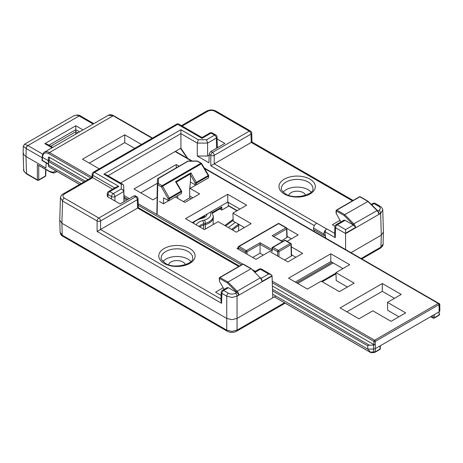 <?xml version="1.0" encoding="UTF-8"?>
<svg xmlns="http://www.w3.org/2000/svg" width="463" height="463" viewBox="0 0 463 463"><rect width="100%" height="100%" fill="white"/><g stroke="black" fill="none" stroke-linecap="round" stroke-linejoin="round"><path stroke-width="0.69" d="M232.524 229.961L238.705 225.302A10.198 5.892 180 0 1 239.539 224.752M185.339 264.709A8.502 4.908 0 0 0 182.954 262.017A8.502 4.908 0 0 0 174.325 260.819A8.502 4.908 0 0 0 168.555 264.709M305.545 195.311A8.502 4.908 0 0 0 303.161 192.62A8.502 4.908 0 0 0 294.532 191.422A8.502 4.908 0 0 0 288.762 195.311M59.762 220.133L61.892 223.253L226.748 318.434L231.899 319.667L237.05 318.434L272.765 297.807L272.059 275.664L262.035 281.452L261.902 279.884L261.178 278.778M350.966 252.665L381.298 235.152L383.428 232.032M217.101 138.964L224.856 143.443L210.937 151.476L209.727 152.738L209.195 154.399L208.94 162.762L197.296 156.043L197.296 143.079L198.303 139.745L180.911 129.704L180.911 148.195L187.718 158.415M209.195 154.399L210.798 155.325A2.431 1.354 0 0 0 212.511 155.724A2.431 1.354 0 0 0 214.23 155.325A2.431 1.401 -120 0 0 213.715 153.652A2.431 1.401 -120 0 0 212.511 152.385A2.431 1.401 120 0 0 211.313 153.652A2.431 1.401 120 0 0 210.798 155.325L210.798 165.818L314.238 225.539M316.478 223.085L314.418 225.226L313.509 228.051L323.77 233.977L324.604 231.106L326.635 228.948L214.201 163.85L210.798 165.818M251.976 142.031L214.23 163.838L214.23 155.325L250.992 134.102A2.431 1.401 -1.7 0 0 251.704 133.095A2.431 1.401 -1.7 0 0 251.704 133.072L251.976 142.031L353.142 200.438M220.926 300.84L221.592 303.317L221.893 293.403L226.748 296.204L231.899 297.42L236.952 296.256L238.896 294.809L236.703 292.471L228.369 287.72L227.148 287.598L222.396 290.342A2.431 2.431 0 0 0 221.181 292.373A2.431 1.401 1.7 0 0 221.181 292.396A2.431 1.401 1.7 0 0 221.893 293.403A2.431 1.401 -60 0 1 222.408 291.725A2.431 1.401 -60 0 1 223.612 290.463A2.431 1.401 -120 0 0 222.408 290.336A2.431 1.401 -120 0 0 222.396 290.342M134.021 195.884L135.595 196.792A2.431 1.401 60 0 1 136.799 198.06A2.431 1.401 60 0 1 137.314 199.732A2.431 1.401 -1.7 0 0 138.026 198.731A2.431 1.401 -1.7 0 0 138.026 198.702A2.431 2.431 0 0 0 136.811 196.677L135.219 195.756L134.021 195.884L120.102 203.923L107.954 196.978L107.242 195.942M138.026 198.702L138.292 207.661L137.598 208.078L238.746 266.48M136.811 196.677A2.431 1.401 120 0 0 136.799 196.671A2.431 1.401 120 0 0 135.595 196.792L98.833 218.021A2.431 1.401 120 0 0 97.629 219.283A2.431 1.401 120 0 0 97.114 220.961L97.114 231.454L137.598 208.078M227.264 331.242A2.431 1.401 -60 0 1 227.258 331.242A2.431 1.401 -60 0 1 227.246 331.236A2.431 1.401 -60 0 1 226.748 330.154L62.25 235.187L61.892 223.253L62.563 201.011L97.114 220.961A2.431 1.354 0 0 0 98.833 221.355A2.431 1.354 0 0 0 100.552 220.961A2.431 1.401 -120 0 0 100.037 219.283A2.431 1.401 -120 0 0 98.833 218.021L64.276 198.071C62.407 196.752 62.407 195.427 64.276 194.107L92.727 177.682L92.027 177.265L63.066 193.985A2.431 1.401 60 0 1 63.066 193.985A2.431 1.401 60 0 1 63.078 193.98A2.431 1.401 60 0 1 64.276 194.107M254.476 271.822L259.17 269.113A2.431 1.401 60 0 1 259.17 269.113A2.431 1.401 60 0 1 259.182 269.107A2.431 1.401 60 0 1 260.385 269.229L268.673 274.015L271.081 274.582L272.059 275.664M343.899 220.197L345.132 220.301L353.419 225.087L355.601 227.431L345.577 233.219L345.577 233.624L380.638 213.385L380.615 212.992L378.809 214.033L378.676 212.465L377.947 211.365M334.662 233.398L326.797 228.861L325.599 230.128L325.107 231.813L335.276 237.687L334.61 235.204M336.08 224.711A2.431 2.431 0 0 0 334.865 226.743A2.431 1.401 1.7 0 0 334.865 226.766A2.431 1.401 1.7 0 0 335.577 227.773A2.431 1.401 -60 0 1 336.086 226.094A2.431 1.401 -60 0 1 337.29 224.833A2.431 1.401 -120 0 0 336.086 224.705A2.431 1.401 -120 0 0 336.08 224.711L343.911 220.191M345.577 233.219L345.577 229.613L337.29 224.833L345.132 220.301M236.952 296.256L272.111 276.041M219.508 277.823A0.729 0.422 1.7 0 0 219.294 278.113A0.729 0.422 1.7 0 0 219.508 278.419L227.345 282.887L227.946 282.06L220.023 277.54A0.729 0.422 -120 0 0 219.659 277.499A0.729 0.422 -120 0 0 219.659 277.505L242.734 264.176A0.729 0.422 60 0 1 242.734 264.176A0.729 0.422 60 0 1 242.739 264.176A0.729 0.422 60 0 1 243.098 264.211A0.729 0.422 -60 0 1 243.463 264.176L243.463 264.176A0.729 0.422 -60 0 1 243.469 264.182M219.659 277.505A0.729 0.729 0 0 0 219.294 278.113A0.729 0.422 1.7 0 0 219.294 278.118L219.427 281.203L219.508 278.419A0.729 0.417 -60.3 0 1 219.665 277.916A0.729 0.417 -60.3 0 1 220.023 277.54L243.098 264.211L250.975 268.76L227.946 282.06L237.137 291.221L260.223 277.893L261.531 279.774L262.035 281.452M251.311 268.708L260.223 277.893L251.316 268.708L243.463 264.176A0.729 0.729 0 0 0 242.734 264.176M368.149 201.353L344.721 214.641L336.844 210.092A0.729 0.422 -120 0 0 336.485 210.052A0.729 0.422 -120 0 0 336.479 210.057L359.508 196.758A0.729 0.422 60 0 1 359.514 196.758A0.729 0.422 60 0 1 359.873 196.798A0.729 0.422 -60 0 1 360.231 196.758A0.729 0.422 -60 0 1 360.237 196.758A0.729 0.422 -60 0 1 360.243 196.763M336.045 213.009L340.866 221.945M336.329 210.381A0.729 0.422 1.7 0 0 336.115 210.665A0.729 0.422 1.7 0 0 336.329 210.972A0.729 0.422 -60 0 1 336.485 210.468A0.729 0.422 -60 0 1 336.844 210.092L359.873 196.798L367.749 201.341L376.992 210.474L378.306 212.355L378.809 214.033M336.242 213.75L336.329 210.972L344.113 215.469L344.721 214.641L353.848 223.837L353.159 224.584L353.761 225.325M197.296 143.079L207.603 143.079L206.596 139.745L198.303 139.745M114.951 200.948L114.951 196.584A2.431 1.401 -120 0 0 114.442 194.906A2.431 1.401 -120 0 0 113.238 193.644A2.431 1.401 120 0 0 112.034 194.906A2.431 1.401 120 0 0 111.519 196.584A2.431 1.354 0 0 0 113.238 196.978A2.431 1.354 0 0 0 114.951 196.584L123.679 191.543L122.955 189.992L121.254 189.014L113.238 193.644L109.743 191.624L118.841 186.375L94.545 172.346L177.723 124.327L202.018 138.35L211.116 133.095L214.612 135.115A2.431 1.401 60 0 1 215.816 136.377A2.431 1.401 60 0 1 216.331 138.055A2.431 1.401 -1.7 0 0 217.037 137.048A2.431 1.401 -1.7 0 0 217.037 137.025L217.367 147.766M180.911 129.704L103.862 174.186L121.254 184.228L122.967 184.396L123.679 185.582L124.067 198.32L126.937 199.975M202.018 138.35L202.018 137.528L178.932 124.206A2.431 1.401 -60 0 1 178.932 124.206A2.431 1.401 -60 0 1 178.944 124.211M107.312 193.563A2.431 1.401 1.7 0 0 108.024 194.564A2.431 1.401 -60 0 1 108.539 192.892A2.431 1.401 -60 0 1 109.743 191.624A2.431 1.401 -120 0 0 108.539 191.503A2.431 1.401 -120 0 0 108.527 191.508A2.431 2.431 0 0 0 107.312 193.534A2.431 1.401 1.7 0 0 107.312 193.563M118.841 186.375L116.392 186.965M112.602 189.153L92.727 177.682M92.12 174.279A2.431 1.401 1.7 0 0 92.832 175.286A2.431 1.401 -60 0 1 93.341 173.608A2.431 1.401 -60 0 1 94.545 172.346A2.431 1.401 -120 0 0 93.341 172.219A2.431 1.401 -120 0 0 93.335 172.224A2.431 2.431 0 0 0 92.12 174.256A2.431 1.401 1.7 0 0 92.12 174.279M103.862 174.186L106.311 174.777M199.819 226.939A10.198 5.892 180 0 1 203.645 225.064L205.393 224.572A14.087 8.131 0 0 0 213.287 217.367A14.087 8.131 0 0 0 213.287 217.164L213.258 215.943A14.058 8.12 0 0 1 205.381 223.334A2.431 0.874 -105.8 0 0 205.063 221.574A2.431 0.874 -105.8 0 0 204.31 220.128L202.568 220.619A12.651 7.304 0 0 0 196.15 224.827M238.104 247.254A0.972 0.561 1.7 0 0 238.393 247.659A0.972 0.561 -60 0 1 238.595 246.987A0.972 0.561 -60 0 1 239.076 246.484A0.972 0.561 -120 0 0 238.595 246.432A0.972 0.561 -120 0 0 238.59 246.432A0.972 0.972 0 0 0 238.109 247.242A0.972 0.561 1.7 0 0 238.104 247.254L238.051 249.019M246.322 251.999A0.972 0.538 0 0 0 247.011 251.837A0.972 0.561 -120 0 0 246.802 251.166A0.972 0.561 -120 0 0 246.322 250.662A0.972 0.561 120 0 0 245.841 251.166A0.972 0.561 120 0 0 245.633 251.837A0.972 0.538 0 0 0 246.322 251.999M271.955 249.598L260.061 242.734L260.061 244.302L272.198 251.316L271.931 250.321M287.129 237.311L281.504 240.812M260.061 242.734L246.322 250.662L239.076 246.484L278.651 223.635L285.897 227.813A0.972 0.561 60 0 1 286.377 228.323A0.972 0.561 60 0 1 286.585 228.988A0.972 0.561 -1.7 0 0 286.869 228.589A0.972 0.561 -1.7 0 0 286.869 228.577L287.135 237.322M272.001 248.133A0.972 0.561 1.7 0 0 272.285 248.538A0.972 0.561 -60 0 1 272.487 247.867A0.972 0.561 -60 0 1 272.973 247.364A0.972 0.561 -120 0 0 272.487 247.311L272.487 247.311A0.972 0.972 0 0 0 272.001 248.127A0.972 0.561 1.7 0 0 272.001 248.133L271.931 250.338M286.869 228.577A0.972 0.972 0 0 0 286.383 227.767A0.972 0.561 120 0 0 286.377 227.761A0.972 0.561 120 0 0 285.897 227.813L272.157 235.748L282.627 241.46M278.263 251.75A0.972 0.538 0 0 0 278.946 251.594A0.972 0.561 -120 0 0 278.743 250.923A0.972 0.561 -120 0 0 278.263 250.419A0.972 0.561 120 0 0 277.783 250.923A0.972 0.561 120 0 0 277.574 251.594A0.972 0.538 0 0 0 278.263 251.75M291.25 244.244A0.972 0.972 0 0 0 290.764 243.428A0.972 0.561 120 0 0 290.758 243.428A0.972 0.561 120 0 0 290.278 243.48L278.263 250.419L272.973 247.364L284.988 240.424L290.278 243.48A0.972 0.561 60 0 1 290.758 243.984A0.972 0.561 60 0 1 290.967 244.655A0.972 0.561 -1.7 0 0 291.25 244.25A0.972 0.561 -1.7 0 0 291.25 244.244L291.597 255.773L284.618 260.038M208.564 175.315L196.318 182.393L190.941 172.855L190.455 174.736L195.149 183.059L195.149 184.783L196.52 184.783L196.52 183.059A0.972 0.561 -120 0 0 196.468 182.729A0.972 0.561 -120 0 0 196.318 182.393L195.149 183.059A0.972 0.538 0 0 0 195.837 183.215A0.972 0.538 0 0 0 196.52 183.059L208.425 176.183A0.972 0.561 -1.7 0 0 208.709 175.784A0.972 0.561 -1.7 0 0 208.709 175.772L208.477 177.885L196.52 184.783M176.42 182.358L175.587 181.722L181.16 191.15A0.972 0.561 60 0 1 181.305 191.485A0.972 0.561 60 0 1 181.357 191.815A0.972 0.561 -1.7 0 0 181.641 191.41A0.972 0.561 -1.7 0 0 181.641 191.398L181.409 193.511L169.452 200.415L169.452 198.685A0.972 0.561 -120 0 0 169.4 198.361A0.972 0.561 -120 0 0 169.25 198.025L168.081 198.685A0.972 0.538 0 0 0 168.769 198.847A0.972 0.538 0 0 0 169.452 198.685L181.357 191.815L181.409 193.511M157.461 179.233A0.972 0.567 1.2 0 0 157.461 179.256A0.972 0.793 -0 0 1 158.433 178.486L188.354 161.043A0.972 0.972 0 0 0 187.868 161.159A0.972 0.561 60 0 1 188.354 161.211L197.169 161.211A0.972 0.561 -60 0 1 197.649 161.159A0.972 0.561 -60 0 1 197.655 161.159A0.972 0.561 -60 0 1 197.66 161.165M201.671 163.624A0.972 0.972 0 0 0 201.324 163.277A0.972 0.561 120 0 0 201.318 163.277L197.655 161.159A0.972 0.972 0 0 0 197.169 161.031L200.838 163.329A0.972 0.561 60 0 1 201.098 163.537A0.972 0.561 60 0 1 201.324 163.838L201.671 163.624L208.576 175.309A0.972 0.972 0 0 1 208.709 175.772M201.318 163.277A0.972 0.561 120 0 0 200.838 163.329L162.102 185.692L158.433 183.574L158.433 178.486A0.972 0.561 -120 0 0 157.952 178.434A0.972 0.972 0 0 0 157.461 179.256L157.073 197.446L157.461 179.262A0.972 0.567 1.2 0 0 157.461 179.262L157.461 184.355A0.972 0.556 1.2 0 0 157.536 184.569A0.972 0.556 1.2 0 0 157.744 184.749A0.972 0.561 -60 0 1 157.952 184.077A0.972 0.561 -60 0 1 158.433 183.574A0.972 0.793 180 0 0 157.461 184.355L156.824 214.485M176.357 182.219L181.508 190.935L169.25 198.025L162.588 186.201A0.972 0.561 -120 0 0 162.363 185.9A0.972 0.561 -120 0 0 162.102 185.692A0.972 0.561 120 0 0 161.622 186.195A0.972 0.561 120 0 0 161.413 186.867L201.324 163.838L208.228 175.523A0.972 0.561 60 0 1 208.373 175.859A0.972 0.561 60 0 1 208.425 176.183L208.477 177.885M157.113 214.653L157.744 184.749L161.413 186.867L168.081 198.685L168.081 200.415L169.452 200.415M311.136 192.116A15.58 8.994 0 0 0 308.167 189.726A15.58 8.994 0 0 0 283.171 192.116M190.93 261.52A15.58 8.994 0 0 0 187.961 259.13A15.58 8.994 0 0 0 162.964 261.52M221.094 295.342L215.584 292.159L223.166 287.778M334.934 226.228L332.353 224.74L339.964 220.347M169.024 200.56L163.433 203.784L159.405 201.457M163.433 203.784L163.613 197.834L168.081 200.415M263.32 255.078L260.061 253.197L252.676 257.457M190.455 174.736L190.455 182.075L189.685 188.574L189.685 197.851L191.231 198.743M189.685 197.851L183.302 201.544M313.509 228.051L313.463 229.498L323.77 235.447L324.835 234.834L325.402 237.901M323.77 233.977L323.77 235.447M177.751 198.338L177.67 195.67M227.316 202.36L228.311 203.193L228.311 206.313L221.806 210.069L221.806 206.984L221.314 208.061L212.546 213.119M207.603 143.079L216.331 138.055L216.638 148.189M209.172 155.134L207.603 156.043L207.603 143.096M207.603 156.043L197.296 156.043M120.588 183.018L180.911 148.195M123.679 185.582L123.986 201.677M124.067 198.32L124.067 201.636M368.085 201.289L360.237 196.758A0.729 0.729 0 0 0 359.508 196.758A0.729 0.422 60 0 0 359.508 196.763M336.479 210.057A0.729 0.729 0 0 0 336.115 210.665A0.729 0.422 1.7 0 0 336.115 210.671L336.045 213.038M236.703 292.471L235.331 293.264C233.039 294.346 230.753 294.346 228.462 293.264L223.612 290.463L228.369 287.72M372.842 203.483A2.431 1.401 60 0 1 372.854 203.477A2.431 1.401 60 0 1 372.865 203.471A2.431 1.401 60 0 1 374.069 203.598L378.919 206.4C380.794 207.719 380.794 209.044 378.919 210.364A2.431 1.401 60 0 1 380.123 211.626A2.431 1.401 60 0 1 380.615 212.992M182.144 126.058L207.858 111.213C210.144 110.13 212.436 110.13 214.722 111.213A2.431 1.401 -60 0 1 215.926 111.085A2.431 1.401 -60 0 1 215.937 111.091A2.431 1.401 -60 0 1 215.949 111.097M345.577 249.551L345.577 233.624M187.289 158.167L180.535 148.409M219.427 281.203L224.075 289.375M297.668 283.431L333.163 262.943M275.855 296.025L272.765 297.807M203.946 215.851A5.342 3.085 180 0 1 204.362 216.47M196.092 184.928L189.732 188.603L190.455 182.075M314.047 231.35L314.313 229.989M324.835 234.834L325.107 234.677L325.628 238.034M325.107 231.813L325.107 234.677M221.806 210.069L219.815 208.923M195.149 184.783L190.681 182.208M260.061 253.197L260.061 244.302L247.011 251.837L247.011 254.187M113.655 115.721C111.652 114.604 109.876 114.459 108.319 115.281L113.169 115.767A0.972 0.561 -60 0 1 113.649 115.715A0.972 0.561 -60 0 1 113.655 115.721L152.425 138.107M92.033 177.08L49.136 152.327L46.665 151.604L44.593 152.072C44.344 151.291 41.658 156.112 42.278 156.245A0.972 0.596 5.4 0 0 42.278 156.245L42.278 156.245A0.972 0.596 5.4 0 0 42.278 156.28A0.972 0.596 5.4 0 0 42.555 156.72C43.227 153.039 45.31 152.032 48.818 153.699L90.829 177.954M45.658 169.377L45.461 175.975A0.972 0.561 60 0 1 45.258 176.403A0.972 0.972 0 0 0 45.744 175.593A0.972 0.561 -178.3 0 1 45.744 175.593A0.972 0.561 -178.3 0 1 45.461 175.975L38.736 179.858A0.972 0.579 180 0 1 38.047 180.026A0.972 0.579 180 0 1 37.358 179.858L25.488 172.902L24.088 171.264L23.665 169.637M23.156 152.368L23.729 154.468L25.286 156.072L45.854 167.994L46.178 162.901M42.787 154.185L27.954 145.619L24.562 144.19L23.341 146.227L26.119 148.49L42.162 157.756M80.383 115.866A2.431 1.377 119.2 0 0 80.325 115.831C78.461 114.633 75.909 114.83 72.679 116.416L72.813 116.335C75.122 115.073 77.234 114.951 79.138 115.964L93.138 124.049M82.987 129.906L75.793 125.757L44.824 143.64L47.272 144.23M75.793 125.757L75.793 129.692L79.578 131.874M42.226 156.818L41.988 160.482L42.307 160.354L42.503 157.333L48.32 160.69L48.389 157.489L48.679 157.096L49.362 157.258L88.022 179.58M42.22 156.864L42.498 157.333L42.555 156.72M433.669 317.861A0.972 0.579 180 0 1 432.98 317.693A0.972 0.561 120 0 0 433.183 318.127A0.972 0.561 120 0 0 433.189 318.127A0.972 0.972 0 0 0 434.155 318.127A0.972 0.561 -120 0 0 434.155 318.127A0.972 0.561 -120 0 0 434.352 317.693A0.972 0.579 180 0 1 433.669 317.861M272.313 282.737L373.907 341.393A0.972 0.538 -0 0 0 374.596 341.549A0.972 0.538 -0 0 0 375.285 341.393A0.972 0.561 -120 0 0 375.076 340.722A0.972 0.561 -120 0 0 374.596 340.218A0.972 0.561 120 0 0 374.116 340.722A0.972 0.561 120 0 0 373.907 341.393L373.907 344.634L272.412 286.036M375.059 352.239A0.972 0.561 -120 0 0 375.071 352.233A0.972 0.561 -120 0 0 375.076 352.233A0.972 0.561 -120 0 0 375.279 351.799L370.516 352.21L367.726 349.067L373.589 349.067L375.308 348.656L375.285 344.634L373.907 344.634M375.285 344.634L375.285 341.393L438.947 304.637A0.972 0.561 -1.7 0 0 439.231 304.232A0.972 0.561 -1.7 0 0 439.231 304.22L439.069 314.973A0.972 0.561 60 0 1 438.872 315.401A0.972 0.561 60 0 1 438.866 315.401L434.155 318.127M79.613 184.43L48.852 166.692M370.516 352.21L370.898 352.598M272.655 294.179L367.726 349.067L367.755 345.838L368.154 345.282L373.554 345.051L373.56 352.609L370.846 352.609M85.261 181.172L49.362 160.441A0.972 0.793 180 0 0 48.389 161.222A0.972 0.556 1.2 0 0 48.465 161.437A0.972 0.556 1.2 0 0 48.673 161.622A0.972 0.561 -60 0 1 48.875 160.95A0.972 0.561 -60 0 1 49.362 160.441L49.362 157.258M48.32 164.44L48.331 164.88L81.089 183.579M48.32 160.69L48.603 164.822L48.673 161.622L83.901 181.959M439.85 310.847L439.769 303.931L439.85 310.829L439.138 311.802L380.088 345.89L379.996 349.079A0.972 0.561 60 0 1 379.793 349.507A0.972 0.561 60 0 1 379.787 349.513M55.056 172.595L56.631 171.212M55.514 170.569L53.338 172.317L49.923 171.524L38.041 164.978M375.273 344.64L373.554 345.051M439.763 306.824L439.051 307.814L438.947 304.637A0.972 0.561 60 0 0 438.739 303.965A0.972 0.561 60 0 0 438.258 303.456L374.596 340.218L272.261 281.134M370.794 352.598L274.333 296.905M77.801 132.898L75.793 131.741L75.793 134.056M48.389 157.489L48.499 166.466M373.56 352.609L375.082 352.233A0.972 0.561 -120 0 0 375.082 352.233L379.793 349.507A0.972 0.972 0 0 0 380.279 348.697A0.972 0.561 -178.3 0 1 380.279 348.697A0.972 0.561 -178.3 0 1 379.996 349.079L375.279 351.799L375.308 348.656L380.088 345.89M48.673 166.622L79.567 184.459M50.716 146.221L75.793 131.741L75.793 129.692L48.939 145.197M134.681 148.351L124.738 142.61L89.243 163.103M192.857 197.799L189.685 195.971M157.374 183.25L140.758 192.845M244.377 227.547L233.161 221.071L232.924 213.136L251.125 223.646L236.356 232.177L218.154 221.667L204.414 229.596L185.53 218.692L227.773 194.304L246.663 205.207L232.924 213.136M239.909 209.102L227.773 202.094L192.278 222.587M295.892 257.289L291.568 254.789M291.43 238.844L287.101 236.35M347.412 287.031L336.196 280.555L335.959 272.626L354.16 283.136L339.391 291.661L321.189 281.151L307.449 289.086L288.559 278.176L330.808 253.788L349.692 264.691L335.959 272.626M342.944 268.592L330.808 261.583L295.313 282.071M398.927 316.773L387.716 310.303L387.473 302.368L405.675 312.878L391.027 321.334L372.825 310.823L358.97 318.828L340.079 307.918L382.322 283.53L401.213 294.439L387.473 302.368M394.464 298.334L382.322 291.325L346.828 311.819M382.322 283.53L382.322 291.325M330.808 253.788L330.808 261.583M291.325 246.86L302.64 253.394L287.876 261.919L269.674 251.409L255.935 259.338L237.044 248.434L238.086 247.832M286.846 228.409L298.178 234.949L287.129 241.333M227.773 194.304L227.773 202.094M190.079 188.4L199.611 193.904L184.841 202.429L175.402 196.983M157.183 197.377L152.9 199.854L134.01 188.95L176.253 164.556L179.117 166.211M176.253 164.556L176.253 167.866M99.186 168.845L82.495 159.203L124.738 134.814L141.435 144.456M124.738 134.814L124.738 142.61M238.688 224.26L238.613 230.875M284.485 302.767L237.05 330.154L231.899 331.404L226.748 330.154L226.748 296.204A2.431 1.401 -60 0 1 227.258 294.526A2.431 1.401 -60 0 1 228.462 293.264M59.756 220.353L60.121 232.299L62.25 235.187A2.431 1.401 120 0 0 62.754 236.263L227.246 331.236C230.343 332.758 233.445 332.758 236.547 331.236A2.431 1.401 -120 0 0 236.535 331.242A2.431 1.401 -120 0 0 236.547 331.236A2.431 1.401 -120 0 0 237.05 330.154L237.05 296.285M60.45 197.695L62.563 201.011A2.431 1.401 -60 0 1 63.078 199.333A2.431 1.401 -60 0 1 64.276 198.071M201.33 217.963L201.33 217.361M380.424 248.168A2.431 1.401 -120 0 0 380.436 248.162A2.431 1.401 -120 0 0 380.939 247.08L361.117 258.522M335.97 273.043L321.559 281.365M62.754 236.263A2.431 1.401 120 0 0 62.765 236.269C61.301 235.569 60.422 234.237 60.121 232.27M380.731 213.246L382.751 209.994M371.772 204.924L374.069 203.598A2.431 1.401 -60 0 1 375.273 203.471A2.431 1.401 -60 0 1 375.279 203.477A2.431 1.401 -60 0 1 375.29 203.483A2.431 2.431 0 0 0 372.854 203.477L371.245 204.403M378.919 206.4A2.431 1.401 -60 0 1 380.123 206.272A2.431 1.401 -60 0 1 380.135 206.278A2.431 1.401 -60 0 1 380.152 206.29M214.722 111.213L249.279 131.162L212.511 152.385L210.937 151.476M352.43 200.849L251.276 142.448M251.704 133.072A2.431 2.431 0 0 0 250.495 131.041A2.431 1.401 120 0 0 250.483 131.035A2.431 1.401 120 0 0 249.279 131.162A2.431 1.401 60 0 1 250.483 132.424A2.431 1.401 60 0 1 250.992 134.102L251.247 142.465M207.858 111.213A2.431 1.401 -120 0 0 206.654 111.085A2.431 1.401 -120 0 0 206.643 111.091A2.431 1.401 -120 0 0 206.631 111.097L181.432 125.647M237.021 295.892A2.431 1.401 -120 0 0 236.535 294.526A2.431 1.401 -120 0 0 235.331 293.264M100.523 229.486L220.984 299.034M100.552 229.469L100.552 220.961L137.314 199.732L137.569 208.095M268.673 274.015L261.063 278.408M335.276 237.687L335.577 227.773L345.577 233.543M353.419 225.087L345.577 229.613M378.919 210.364L377.837 210.989M254.997 272.342L260.385 269.229A2.431 1.401 -60 0 1 261.589 269.107A2.431 1.401 -60 0 1 261.601 269.113A2.431 1.401 -60 0 1 261.612 269.119M238.896 294.809L238.422 293.114L237.137 291.221L236.448 291.968L237.056 292.714M227.345 282.887L236.448 291.968M377.339 210.422L353.848 223.837L355.133 225.736L355.601 227.431M344.113 215.469L353.159 224.584M217.037 137.025A2.431 2.431 0 0 0 215.827 134.993A2.431 1.401 120 0 0 215.816 134.988A2.431 1.401 120 0 0 214.612 135.115L206.596 139.745M121.254 184.228L121.254 189.014M209.895 132.985A2.431 1.401 60 0 1 209.901 132.979A2.431 1.401 60 0 1 211.116 133.095A2.431 1.401 -60 0 1 212.32 132.974A2.431 1.401 -60 0 1 212.332 132.979A2.431 1.401 -60 0 1 212.343 132.985M107.954 196.978L108.024 194.564L111.519 196.584L111.519 199.038M177.723 124.327A2.431 1.401 -60 0 1 178.926 124.2A2.431 2.431 0 0 0 176.507 124.206A2.431 1.401 60 0 1 177.723 124.327M92.756 177.699L92.832 175.286L114.726 187.926M231.581 229.416L238.543 224.179M198.997 226.471A10.227 5.903 180 0 1 203.633 223.826A2.431 0.874 -105.8 0 0 203.315 222.066A2.431 0.874 -105.8 0 0 202.568 220.619M203.61 229.127L203.633 223.826L205.381 223.334L205.346 229.058M232.16 220.047A2.431 1.574 53 0 1 232.258 219.966A2.431 1.574 53 0 1 232.368 219.89A2.431 1.574 53 0 1 233.12 219.751M238.347 249.187L238.393 247.659L245.633 251.837L245.633 253.394M278.165 223.588A0.972 0.561 60 0 1 278.17 223.583A0.972 0.561 60 0 1 278.651 223.635A0.972 0.561 -60 0 1 279.137 223.583L279.137 223.583A0.972 0.561 -60 0 1 279.143 223.588M272.198 251.316L272.285 248.538L277.574 251.594L277.574 255.97M272.157 235.748L282.337 241.622M278.946 256.762L278.946 251.594L290.967 244.655L291.314 256.172M284.496 240.378A0.972 0.561 60 0 1 284.502 240.378A0.972 0.561 60 0 1 284.988 240.424A0.972 0.561 -60 0 1 285.468 240.372A0.972 0.561 -60 0 1 285.474 240.378L285.474 240.378A0.972 0.972 0 0 0 284.502 240.378A0.972 0.561 60 0 1 284.508 240.372L272.487 247.311M176.27 182.104L190.658 173.799M281.411 188.632A15.742 9.092 180 0 1 291.036 180.142A15.742 9.092 180 0 1 308.283 182.092A15.742 9.092 180 0 1 312.895 188.632C314.771 194.095 294.827 200.294 285.515 193.87C281.944 190.878 280.572 189.13 281.411 188.632M284.299 193.991A18.173 10.493 0 0 0 310.002 193.991A18.173 10.493 0 0 0 310.002 179.152A18.173 10.493 0 0 0 284.299 179.152A18.173 10.493 0 0 0 284.299 193.991M161.205 258.03A15.742 9.092 180 0 1 170.83 249.545A15.742 9.092 180 0 1 188.076 251.49A15.742 9.092 180 0 1 192.689 258.03C194.564 263.499 174.62 269.692 165.308 263.268C161.737 260.275 160.366 258.528 161.205 258.03M164.093 263.389A18.173 10.493 0 0 0 189.795 263.389A18.173 10.493 0 0 0 189.795 248.55A18.173 10.493 0 0 0 164.093 248.55A18.173 10.493 0 0 0 164.093 263.389M187.862 161.165A0.972 0.561 60 0 1 187.868 161.159A0.972 0.561 60 0 1 187.874 161.159L157.947 178.434A0.972 0.561 -120 0 0 157.947 178.434A0.972 0.561 -120 0 0 157.767 178.701M190.941 172.855L175.587 181.722M237.253 210.642L228.311 205.479M286.383 227.767L279.137 223.583A0.972 0.972 0 0 0 278.17 223.583L238.59 246.432M273.807 236.367L286.585 228.988L286.846 237.727M296.586 282.812L332.081 262.318M225.649 225.996L233.144 220.353M210.341 212.158A11.633 6.713 180 0 1 204.31 220.128M193.21 223.125A16.489 9.52 180 0 1 200.884 218.629L202.626 218.137A7.796 4.503 0 0 0 206.996 214.091M235.349 222.333L228.386 227.57M221.806 206.984L212.21 212.529M213.113 224.572L213.142 224.144A13.942 8.05 180 0 1 213.107 224.578M200.884 218.629A2.431 0.874 -105.8 0 0 200.224 218.276A2.431 0.874 -105.8 0 0 200.132 218.316M202.626 218.137A2.431 0.874 -105.8 0 0 201.966 217.784A2.431 0.874 -105.8 0 0 201.88 217.824M204.496 215.532A5.371 3.102 180 0 1 204.571 216.082C205.231 216.03 204.362 216.597 201.966 217.784L199.212 218.582M107.977 175.737L180.911 133.633L197.296 143.096M215.827 134.993L212.332 132.979A2.431 2.431 0 0 0 209.901 132.979A2.431 1.401 60 0 1 209.913 132.974L202.018 137.528M176.496 124.211A2.431 1.401 60 0 1 176.507 124.206A2.431 1.401 60 0 1 176.519 124.2L93.335 172.224M97.114 231.454L221.592 303.317M380.638 213.385L381.298 235.152L380.939 247.08L383.069 244.123M202.997 216.395L203.014 217.402M23.671 169.765C22.976 170.135 23.989 171.553 26.709 174.024A0.972 0.561 120 0 0 26.715 174.03L26.709 174.024A0.972 0.561 120 0 1 26.513 173.596L25.997 156.529L26.235 148.559A2.431 1.401 120 0 1 26.75 146.887A2.431 1.401 120 0 1 27.954 145.619M93.85 123.638L80.446 115.895A2.431 1.401 120 0 0 80.446 115.895A2.431 1.401 120 0 0 80.435 115.889A2.431 1.401 120 0 0 79.231 116.016M48.32 163.821L42.307 160.354M432.98 315.355L432.98 317.693L430.955 316.524M152.142 138.269L113.169 115.767L49.5 152.524A0.972 0.561 120 0 0 49.02 153.027A0.972 0.561 120 0 0 48.818 153.699M124.032 197.122L127.95 199.391M138.223 205.323L241.454 264.917M204.287 168.046L438.745 303.41A0.972 0.561 120 0 0 438.739 303.41A0.972 0.561 120 0 0 438.258 303.456L204.582 168.544M369.109 345.051L272.51 289.277M120.299 119.558A0.972 0.561 -60 0 1 120.496 119.599A0.972 0.561 -60 0 1 120.502 119.604L120.502 119.604A0.972 0.972 0 0 0 120.177 119.489M439.173 303.913L439.763 304.26M37.358 164.272L37.358 179.858A0.972 0.561 120 0 0 37.561 180.286A0.972 0.561 120 0 0 37.567 180.292A0.972 0.972 0 0 0 38.533 180.286A0.972 0.561 -120 0 0 38.736 179.858L38.736 165.378M45.258 176.403A0.972 0.561 60 0 1 45.252 176.409L38.533 180.286A0.972 0.561 -120 0 1 38.527 180.292M49.923 171.524A0.972 0.561 120 0 0 50.126 171.958L50.126 171.958A0.972 0.561 120 0 0 50.137 171.964M438.866 315.401L439.781 313.995L439.069 314.973L434.352 317.693L434.352 314.562M53.338 172.317A0.972 0.781 79.2 0 0 54.408 172.786M272.557 290.88L367.755 345.838M370.718 352.499L274.38 296.881M175.118 151.534L191.566 161.031M255.304 271.341L252.138 269.512M242.82 264.136L138.177 203.72M129.316 198.604L123.98 195.525M44.824 143.64L52.012 147.79M26.119 148.49A2.431 1.424 120.9 0 1 27.867 145.573L79.138 115.964A2.431 1.377 119.2 0 1 80.325 115.831L80.446 115.895M236.547 331.236L285.167 303.161M322.242 281.759L335.993 273.818M361.8 258.915L380.436 248.162C382.45 246.432 383.323 245.118 383.069 244.215L383.428 232.252M382.768 210.243L383.428 232.102M220.926 300.886L221.181 292.373M138.292 207.661L239.458 266.069M259.17 269.113A2.431 2.431 0 0 1 261.601 269.113L271.098 274.594M224.856 225.533L233.109 219.364M197.169 161.031L188.354 161.031M181.641 191.398A0.972 0.972 0 0 0 181.508 190.935M236.981 210.798L228.311 205.792M290.764 243.428L285.474 240.378M213.142 224.144L213.287 217.367M211.464 211.51L213.258 215.943M122.967 184.396L106.287 174.765M116.416 186.954L108.527 191.508M92.12 174.256L92.027 177.265M107.312 193.534L107.242 195.965M378.566 212.199L377.328 210.416L368.12 201.318M260.553 277.829L261.798 279.617M375.279 203.477L380.135 206.278C382.01 207.638 382.884 208.975 382.768 210.277M334.865 226.743L334.604 235.256M60.433 197.979C60.734 196.011 61.608 194.68 63.066 193.985M206.643 111.091C209.739 109.569 212.835 109.569 215.937 111.091L250.495 131.041M60.427 197.95L59.756 220.209M44.616 152.061L108.342 115.27M23.15 152.663L23.665 169.73M24.551 144.196L72.737 116.375M47.255 144.219L52.724 147.379M41.988 160.482L48.32 164.139M430.683 316.68L433.183 318.127M175.402 151.372L192.133 161.031M55.433 172.41L57.065 171.466M26.709 174.024L37.561 180.286M38.03 164.973L50.126 171.958C52.689 172.925 54.049 173.226 54.206 172.861M55.398 172.415L54.212 172.855M45.93 169.533L45.744 175.593M439.769 303.931L204.224 167.942M192.255 161.031L175.465 151.337M152.489 138.072L120.502 119.604M439.231 304.22A0.972 0.972 0 0 0 438.745 303.41M42.278 156.245L42.22 156.853M380.366 345.734L380.279 348.697M23.341 146.227L23.15 152.466"/></g></svg>
